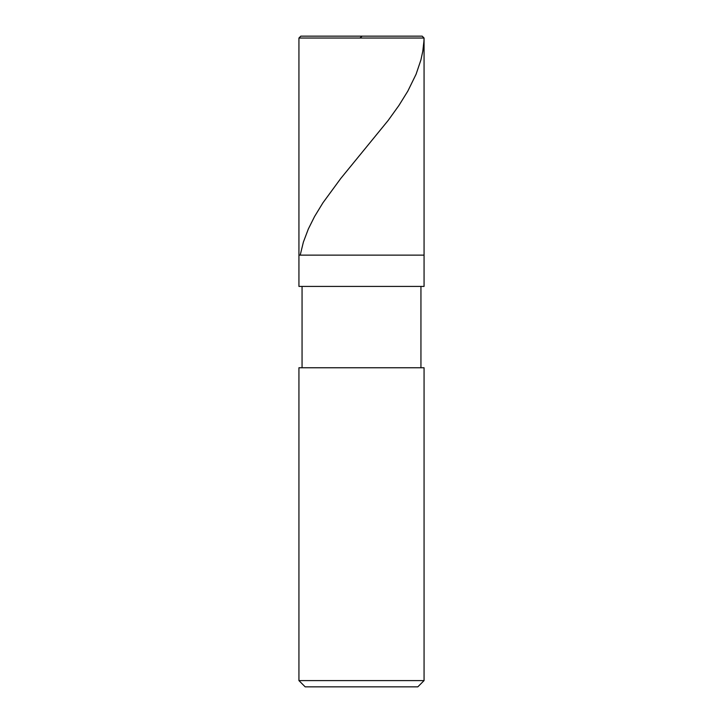 <?xml version="1.0" encoding="UTF-8"?>
<svg xmlns="http://www.w3.org/2000/svg" width="723" height="723" viewBox="0 0 723 723"><rect width="100%" height="100%" fill="white"/><g stroke="black" fill="none" stroke-linecap="round" stroke-linejoin="round"><path stroke-width="1.08" d="M422.187 36.15L300.813 36.15L422.187 36.15L424.067 38.03L298.933 38.03L300.813 36.15L298.933 38.03L424.067 38.03L424.067 255.138L298.933 255.138L298.933 38.03L298.933 255.138L424.067 255.138L424.067 38.03L422.187 36.15L424.049 38.03L423.931 41.148L422.81 51.134L420.931 59.873L416.087 74.225L407.844 91.08L398.951 105.431L388.197 120.407L340.777 178.445L322.937 202.792L314.568 216.52L308.332 229.001L303.38 242.106L300.334 254.586M424.067 255.138L298.933 255.138L424.067 255.138L424.067 286.416L298.933 286.416L298.933 255.138L298.933 286.416L424.067 286.416L424.067 255.138M420.94 286.416L420.94 367.754L420.94 286.416M302.06 367.754L302.06 286.416L302.06 367.754M424.067 367.754L298.933 367.754L424.067 367.754L424.067 680.596L298.933 680.596L298.933 367.754L298.933 680.596L424.067 680.596L417.813 686.85L305.187 686.85L298.933 680.596L305.187 686.85L417.813 686.85L424.067 680.596L424.067 367.754M362.124 36.15L359.927 38.03M361.491 36.15L300.813 36.15"/></g></svg>
